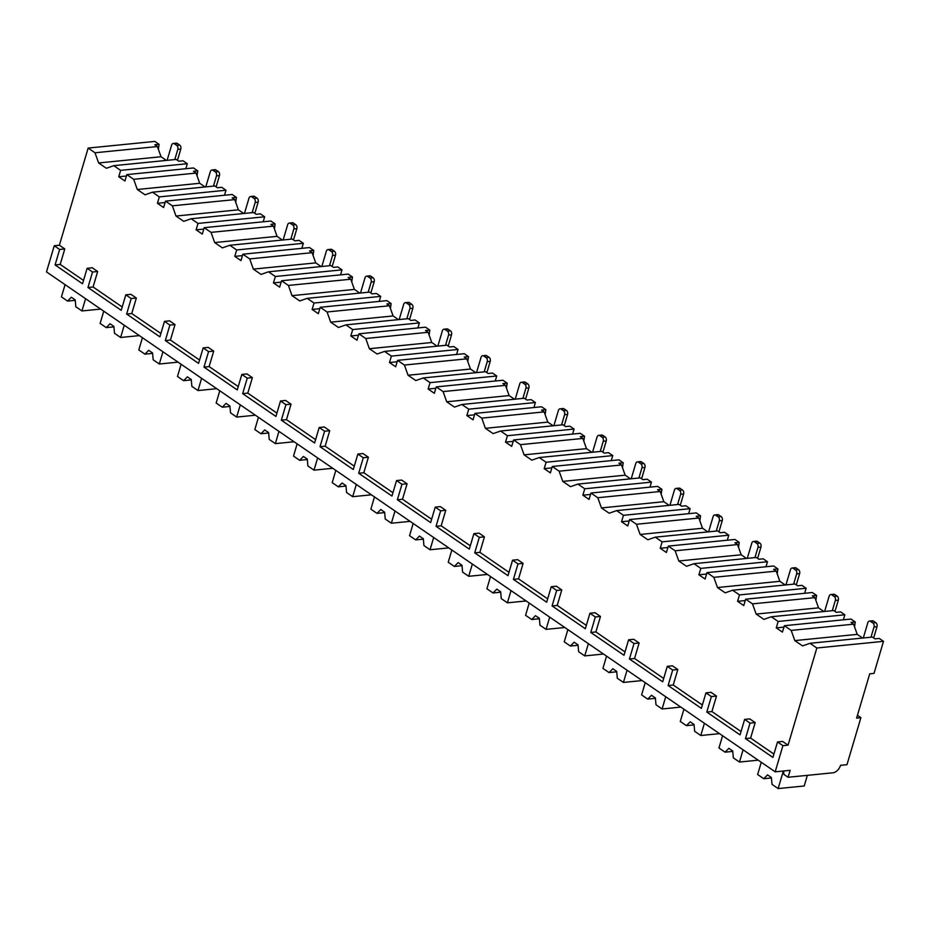 <?xml version="1.0" encoding="UTF-8"?>
<svg xmlns="http://www.w3.org/2000/svg" width="930" height="930" viewBox="0 0 930 930"><rect width="100%" height="100%" fill="white"/><g stroke="black" fill="none" stroke-linecap="round" stroke-linejoin="round"><path stroke-width="1.4" d="M856.611 718.111L860.889 717.693L846.974 764.669L840.557 765.309A7.766 4.813 -55.5 0 1 832.955 772.795L788.082 777.271L790.14 770.331L775.178 771.83L782.921 745.662L788.059 745.151L816.831 648.001L883.5 641.351L874.014 673.378L869.736 673.808L856.611 718.111M860.889 717.693L857.437 715.321M113.797 165.668L120.644 170.364L187.314 163.715L183.059 160.797L178.781 161.216L176.189 159.437L113.797 165.668L106.369 168.272L98.638 162.971L95 152.764L157.391 146.545L154.799 144.766L159.077 144.336L158.356 149.242M166.389 160.413L161.03 156.74L157.391 146.545M152.474 192.196L159.321 196.893L225.99 190.243L221.735 187.325L217.457 187.755L214.865 185.977L152.474 192.196L145.045 194.812L137.315 189.499L133.676 179.304L196.067 173.085L193.487 171.306L197.753 170.876L197.032 175.782M205.065 186.953L199.706 183.28L196.067 173.085M191.15 218.736L197.997 223.433L264.666 216.783L260.412 213.865L256.134 214.284L253.541 212.517L191.15 218.736L183.721 221.34L175.991 216.039L172.352 205.832L234.755 199.613L232.163 197.834L236.429 197.416L235.709 202.322M243.741 213.493L238.382 209.82L234.755 199.613M229.826 245.264L236.673 249.961L303.343 243.311L299.088 240.393L294.81 240.824L292.229 239.045L229.826 245.264L222.398 247.88L214.667 242.567L211.029 232.372L273.432 226.153L270.839 224.374L275.106 223.944L274.385 228.85M282.418 240.021L277.059 236.348L273.432 226.153M268.503 271.804L275.35 276.501L342.019 269.851L337.764 266.933L333.498 267.363L330.906 265.585L268.503 271.804L261.074 274.42L253.344 269.107L249.717 258.912L312.108 252.681L309.516 250.902L313.782 250.484L313.061 255.39M321.094 266.561L315.735 262.888L312.108 252.681M307.191 298.344L314.026 303.041L380.696 296.391L376.441 293.473L372.174 293.892L369.582 292.113L307.191 298.344L299.762 300.948L292.02 295.647L288.393 285.44L350.784 279.221L348.192 277.442L352.458 277.012L351.738 281.918M359.771 293.09L354.411 289.416L350.784 279.221M345.867 324.872L352.714 329.569L419.372 322.919L415.117 320.001L410.851 320.432L408.258 318.653L345.867 324.872L338.439 327.488L330.696 322.175L327.069 311.98L389.461 305.761L386.868 303.982L391.135 303.552L390.426 308.458M398.447 319.629L393.088 315.956L389.461 305.761M384.543 351.412L391.391 356.109L458.048 349.459L453.794 346.541L449.527 346.96L446.935 345.193L384.543 351.412L377.115 354.016L369.373 348.715L365.746 338.508L428.137 332.289L425.545 330.51L429.823 330.092L429.102 334.998M437.123 346.169L431.764 342.496L428.137 332.289M423.22 377.94L430.067 382.637L496.725 375.999L492.47 373.07L488.204 373.5L485.611 371.721L423.22 377.94L415.791 380.556L408.049 375.255L404.422 365.048L466.814 358.829L464.221 357.05L468.499 356.62L467.778 361.526M475.8 372.698L470.441 369.024L466.814 358.829M461.896 404.48L468.743 409.177L535.401 402.527L531.146 399.609L526.88 400.04L524.288 398.261L461.896 404.48L454.468 407.096L446.726 401.783L443.099 391.588L505.49 385.357L502.898 383.59L507.175 383.16L506.455 388.066M514.476 399.237L509.129 395.564L505.49 385.357M500.573 431.02L507.42 435.717L574.077 429.067L569.834 426.149L565.556 426.568L562.964 424.789L500.573 431.02L493.144 433.624L485.402 428.323L481.775 418.116L544.166 411.897L541.574 410.118L545.852 409.688L545.131 414.594M553.152 425.777L547.805 422.104L544.166 411.897M539.249 457.548L546.096 462.245L612.765 455.595L608.511 452.678L604.233 453.108L601.64 451.329L539.249 457.548L531.821 460.164L524.09 454.851L520.451 444.656L582.843 438.437L580.25 436.658L584.528 436.228L583.808 441.134M591.829 452.305L586.481 448.632L582.843 438.437M577.925 484.088L584.772 488.785L651.442 482.135L647.187 479.217L642.909 479.648L640.317 477.869L577.925 484.088L570.497 486.692L562.766 481.391L559.128 471.185L621.519 464.965L618.927 463.187L623.205 462.768L622.484 467.674M630.505 478.845L625.158 475.172L621.519 464.965M616.602 510.617L623.449 515.313L690.118 508.675L685.863 505.757L681.585 506.176L678.993 504.397L616.602 510.617L609.173 513.232L601.443 507.931L597.804 497.724L660.195 491.505L657.603 489.726L661.881 489.296L661.16 494.202M669.182 505.374L663.834 501.7L660.195 491.505M655.278 537.156L662.125 541.853L728.794 535.203L724.54 532.286L720.262 532.716L717.669 530.937L655.278 537.156L647.85 539.772L640.119 534.459L636.48 524.264L698.872 518.033L696.279 516.266L700.557 515.836L699.837 520.742M707.858 531.913L702.51 528.24L698.872 518.033M693.954 563.696L700.802 568.393L767.471 561.743L763.216 558.825L758.938 559.244L756.346 557.465L693.954 563.696L686.526 566.3L678.795 560.999L675.157 550.793L737.548 544.573L734.956 542.795L739.234 542.376L738.513 547.282M746.534 558.453L741.187 554.78L737.548 544.573M732.631 590.225L739.478 594.921L806.147 588.272L801.893 585.354L797.615 585.784L795.022 584.005L732.631 590.225L725.202 592.84L717.472 587.528L713.833 577.332L776.225 571.113L773.644 569.334L777.91 568.904L777.189 573.81M785.222 584.982L779.863 581.308L776.225 571.113M771.307 616.764L778.154 621.461L844.824 614.811L840.569 611.894L836.291 612.324L833.699 610.545L771.307 616.764L763.879 619.38L756.148 614.067L752.51 603.872L814.901 597.641L812.32 595.863L816.587 595.444L815.866 600.35M823.899 611.522L818.54 607.848L814.901 597.641M883.5 641.351L879.245 638.433L874.967 638.852L872.375 637.073L809.984 643.293L802.555 645.908L794.825 640.607L791.186 630.4L853.589 624.181L850.996 622.403L855.263 621.972L854.542 626.878M862.575 638.05L857.216 634.376L853.589 624.181M173.271 143.453L176.258 143.162A2.988 2.081 84.3 0 1 177.339 143.464L174.352 143.766A2.988 2.081 -95.7 0 0 173.271 143.453A2.988 2.081 -95.7 0 0 171.631 145.103L167.109 160.344M174.352 143.766L176.677 145.359A2.988 2.081 -95.7 0 1 177.816 149.346L174.782 159.576M177.339 143.464L179.664 145.057A2.988 2.081 84.3 0 1 180.804 149.056L177.467 160.32M211.947 169.992L214.935 169.69A2.988 2.081 84.3 0 1 216.016 170.004L213.028 170.295A2.988 2.081 -95.7 0 0 211.947 169.992A2.988 2.081 -95.7 0 0 210.308 171.643L205.786 186.883M213.028 170.295L215.353 171.887A2.988 2.081 -95.7 0 1 216.492 175.886L213.458 186.116M216.016 170.004L218.341 171.597A2.988 2.081 84.3 0 1 219.48 175.584L216.144 186.849M250.623 196.532L253.611 196.23A2.988 2.081 84.3 0 1 254.704 196.532L251.705 196.835A2.988 2.081 -95.7 0 0 250.623 196.532A2.988 2.081 -95.7 0 0 248.984 198.171L244.462 213.412M251.705 196.835L254.03 198.427A2.988 2.081 -95.7 0 1 255.169 202.426L252.146 212.656M254.704 196.532L257.017 198.125A2.988 2.081 84.3 0 1 258.156 202.124L254.82 213.389M289.3 223.061L292.287 222.77A2.988 2.081 84.3 0 1 293.38 223.072L290.381 223.374A2.988 2.081 -95.7 0 0 289.3 223.061A2.988 2.081 -95.7 0 0 287.661 224.711L283.15 239.952M290.381 223.374L292.706 224.955A2.988 2.081 -95.7 0 1 293.845 228.954L290.823 239.184M293.38 223.072L295.694 224.665A2.988 2.081 84.3 0 1 296.844 228.664L293.508 239.928M327.976 249.6L330.964 249.298A2.988 2.081 84.3 0 1 332.057 249.6L329.057 249.903A2.988 2.081 -95.7 0 0 327.976 249.6A2.988 2.081 -95.7 0 0 326.337 251.251L321.827 266.492M329.057 249.903L331.382 251.495A2.988 2.081 -95.7 0 1 332.522 255.494L329.499 265.724M332.057 249.6L334.37 251.193A2.988 2.081 84.3 0 1 335.521 255.192L332.184 266.457M366.652 276.14L369.64 275.838A2.988 2.081 84.3 0 1 370.733 276.14L367.734 276.443A2.988 2.081 -95.7 0 0 366.652 276.14A2.988 2.081 -95.7 0 0 365.013 277.779L360.503 293.02M367.734 276.443L370.059 278.035A2.988 2.081 -95.7 0 1 371.198 282.023L368.175 292.253M370.733 276.14L373.046 277.733A2.988 2.081 84.3 0 1 374.197 281.732L370.861 292.997M405.329 302.669L408.317 302.366A2.988 2.081 84.3 0 1 409.409 302.68L406.41 302.971A2.988 2.081 -95.7 0 0 405.329 302.669A2.988 2.081 -95.7 0 0 403.69 304.319L399.179 319.56M406.41 302.971L408.735 304.563A2.988 2.081 -95.7 0 1 409.874 308.562L406.852 318.792M409.409 302.68L411.723 304.273A2.988 2.081 84.3 0 1 412.874 308.26L409.537 319.525M444.005 329.208L446.993 328.906A2.988 2.081 84.3 0 1 448.086 329.208L445.098 329.511A2.988 2.081 -95.7 0 0 444.005 329.208A2.988 2.081 -95.7 0 0 442.366 330.848L437.856 346.088M445.098 329.511L447.411 331.103A2.988 2.081 -95.7 0 1 448.551 335.102L445.528 345.332M448.086 329.208L450.399 330.801A2.988 2.081 84.3 0 1 451.55 334.8L448.214 346.065M482.682 355.737L485.669 355.446A2.988 2.081 84.3 0 1 486.762 355.748L483.774 356.05A2.988 2.081 -95.7 0 0 482.682 355.737A2.988 2.081 -95.7 0 0 481.043 357.387L476.532 372.628M483.774 356.05L486.088 357.643A2.988 2.081 -95.7 0 1 487.239 361.63L484.204 371.861M486.762 355.748L489.087 357.341A2.988 2.081 84.3 0 1 490.226 361.34L486.89 372.605M521.358 382.276L524.346 381.974A2.988 2.081 84.3 0 1 525.438 382.288L522.451 382.579A2.988 2.081 -95.7 0 0 521.358 382.276A2.988 2.081 -95.7 0 0 519.719 383.927L515.208 399.168M522.451 382.579L524.764 384.171A2.988 2.081 -95.7 0 1 525.915 388.17L522.881 398.4M525.438 382.288L527.763 383.869A2.988 2.081 84.3 0 1 528.903 387.868L525.566 399.133M560.034 408.816L563.034 408.514A2.988 2.081 84.3 0 1 564.115 408.816L561.127 409.119A2.988 2.081 -95.7 0 0 560.034 408.816A2.988 2.081 -95.7 0 0 558.395 410.456L553.885 425.696M561.127 409.119L563.441 410.711A2.988 2.081 -95.7 0 1 564.591 414.699L561.557 424.929M564.115 408.816L566.44 410.409A2.988 2.081 84.3 0 1 567.579 414.408L564.243 425.673M598.711 435.345L601.71 435.054A2.988 2.081 84.3 0 1 602.791 435.356L599.804 435.647A2.988 2.081 -95.7 0 0 598.711 435.345A2.988 2.081 -95.7 0 0 597.072 436.995L592.561 452.236M599.804 435.647L602.117 437.24A2.988 2.081 -95.7 0 1 603.268 441.239L600.234 451.469M602.791 435.356L605.116 436.949A2.988 2.081 84.3 0 1 606.255 440.936L602.919 452.201M637.387 461.885L640.386 461.582A2.988 2.081 84.3 0 1 641.467 461.885L638.48 462.187A2.988 2.081 -95.7 0 0 637.387 461.885A2.988 2.081 -95.7 0 0 635.748 463.524L631.238 478.764M638.48 462.187L640.793 463.779A2.988 2.081 -95.7 0 1 641.944 467.778L638.91 478.008M641.467 461.885L643.793 463.477A2.988 2.081 84.3 0 1 644.932 467.476L641.595 478.741M676.063 488.413L679.063 488.122A2.988 2.081 84.3 0 1 680.144 488.424L677.156 488.727A2.988 2.081 -95.7 0 0 676.063 488.413A2.988 2.081 -95.7 0 0 674.436 490.064L669.914 505.304M677.156 488.727L679.481 490.319A2.988 2.081 -95.7 0 1 680.621 494.307L677.586 504.537M680.144 488.424L682.469 490.017A2.988 2.081 84.3 0 1 683.608 494.016L680.272 505.281M714.74 514.953L717.739 514.65A2.988 2.081 84.3 0 1 718.82 514.964L715.833 515.255A2.988 2.081 -95.7 0 0 714.74 514.953A2.988 2.081 -95.7 0 0 713.112 516.603L708.59 531.844M715.833 515.255L718.158 516.848A2.988 2.081 -95.7 0 1 719.297 520.847L716.263 531.077M718.82 514.964L721.145 516.557A2.988 2.081 84.3 0 1 722.285 520.544L718.948 531.809M753.428 541.493L756.415 541.19A2.988 2.081 84.3 0 1 757.497 541.493L754.509 541.795A2.988 2.081 -95.7 0 0 753.428 541.493A2.988 2.081 -95.7 0 0 751.789 543.132L747.267 558.372M754.509 541.795L756.834 543.387A2.988 2.081 -95.7 0 1 757.973 547.386L754.939 557.616M757.497 541.493L759.822 543.085A2.988 2.081 84.3 0 1 760.961 547.084L757.625 558.349M792.104 568.021L795.092 567.73A2.988 2.081 84.3 0 1 796.173 568.032L793.185 568.323A2.988 2.081 -95.7 0 0 792.104 568.021A2.988 2.081 -95.7 0 0 790.465 569.672L785.943 584.912M793.185 568.323L795.51 569.916A2.988 2.081 -95.7 0 1 796.65 573.915L793.615 584.145M796.173 568.032L798.498 569.625A2.988 2.081 84.3 0 1 799.637 573.612L796.301 584.889M830.781 594.561L833.768 594.258A2.988 2.081 84.3 0 1 834.849 594.561L831.862 594.863A2.988 2.081 -95.7 0 0 830.781 594.561A2.988 2.081 -95.7 0 0 829.142 596.211L824.619 611.452M831.862 594.863L834.187 596.456A2.988 2.081 -95.7 0 1 835.326 600.455L832.292 610.685M834.849 594.561L837.174 596.153A2.988 2.081 84.3 0 1 838.314 600.152L834.977 611.417M869.457 621.089L872.445 620.798A2.988 2.081 84.3 0 1 873.537 621.101L870.538 621.403A2.988 2.081 -95.7 0 0 869.457 621.089A2.988 2.081 -95.7 0 0 867.818 622.74L863.307 637.98M870.538 621.403L872.863 622.995A2.988 2.081 -95.7 0 1 874.002 626.983L870.98 637.213M873.537 621.101L875.851 622.693A2.988 2.081 84.3 0 1 877.002 626.692L873.654 637.957M159.077 144.336L154.822 141.418L88.152 148.068L95 152.764M197.753 170.876L193.498 167.958L126.829 174.607L124.934 181.013L118.749 176.77L120.644 170.364M187.314 163.715L185.826 168.725M236.429 197.416L232.175 194.486L165.517 201.136L163.61 207.541L157.426 203.298L159.321 196.893M225.99 190.243L224.502 195.254M275.106 223.944L270.851 221.026L204.193 227.676L202.287 234.081L196.102 229.838L197.997 223.433M264.666 216.783L263.178 221.793M313.782 250.484L309.527 247.566L242.87 254.216L240.963 260.621L234.779 256.366L236.673 249.961M303.343 243.311L301.855 248.333M352.458 277.012L348.204 274.094L281.546 280.744L279.639 287.149L273.455 282.906L275.35 276.501M342.019 269.851L340.531 274.862M391.135 303.552L386.88 300.634L320.222 307.284L318.327 313.689L312.131 309.446L314.026 303.041M380.696 296.391L379.208 301.401M429.823 330.092L425.568 327.174L358.899 333.812L357.004 340.217L350.808 335.974L352.714 329.569M419.372 322.919L417.896 327.93M468.499 356.62L464.244 353.702L397.575 360.352L395.68 366.757L389.484 362.514L391.391 356.109M458.048 349.459L456.572 354.47M507.175 383.16L502.921 380.242L436.251 386.892L434.357 393.297L428.16 389.042L430.067 382.637M496.725 375.999L495.248 381.009M545.852 409.688L541.597 406.77L474.928 413.42L473.033 419.825L466.837 415.582L468.743 409.177M535.401 402.527L533.925 407.538M584.528 436.228L580.274 433.31L513.604 439.96L511.709 446.365L505.525 442.122L507.42 435.717M574.077 429.067L572.601 434.077M623.205 462.768L618.95 459.85L552.281 466.488L550.386 472.905L544.201 468.65L546.096 462.245M612.765 455.595L611.277 460.606M661.881 489.296L657.626 486.378L590.957 493.028L589.062 499.433L582.878 495.19L584.772 488.785M651.442 482.135L649.954 487.146M700.557 515.836L696.303 512.918L629.633 519.568L627.738 525.973L621.554 521.73L623.449 515.313M690.118 508.675L688.63 513.686M739.234 542.376L734.979 539.447L668.31 546.096L666.415 552.501L660.23 548.258L662.125 541.853M728.794 535.203L727.307 540.214M777.91 568.904L773.655 565.986L706.986 572.636L705.091 579.041L698.907 574.798L700.802 568.393M767.471 561.743L765.983 566.754M816.587 595.444L812.332 592.526L745.662 599.176L743.768 605.581L737.583 601.326L739.478 594.921M806.147 588.272L804.659 593.282M855.263 621.972L851.008 619.055L784.35 625.704L782.444 632.109L776.259 627.866L778.154 621.461M844.824 614.811L843.336 619.822M816.831 648.001L809.984 643.293M133.676 179.304L126.829 174.607M172.352 205.832L165.517 201.136M211.029 232.372L204.193 227.676M249.717 258.912L242.87 254.216M288.393 285.44L281.546 280.744M327.069 311.98L320.222 307.284M365.746 338.508L358.899 333.812M404.422 365.048L397.575 360.352M443.099 391.588L436.251 386.892M481.775 418.116L474.928 413.42M520.451 444.656L513.604 439.96M559.128 471.185L552.281 466.488M597.804 497.724L590.957 493.028M636.48 524.264L629.633 519.568M675.157 550.793L668.31 546.096M713.833 577.332L706.986 572.636M752.51 603.872L745.662 599.176M791.186 630.4L784.35 625.704M161.03 156.74L98.638 162.971M788.059 745.151L782.642 741.442L777.515 741.954L772.923 757.438L745.465 738.594L750.591 738.083L773.911 754.079M755.183 722.598L749.766 718.89L744.639 719.402L750.045 723.11L755.183 722.598L750.591 738.083M741.036 731.526L711.915 711.543L716.495 696.07L711.09 692.35L705.963 692.862L701.371 708.346L668.112 685.526L673.239 685.015L702.359 704.998M677.819 669.53L672.413 665.81L667.287 666.322L672.692 670.042L677.819 669.53L673.239 685.015M663.683 678.458L634.562 658.475L639.143 642.99L633.737 639.282L628.599 639.794L624.018 655.278L590.759 632.447L595.886 631.947L625.007 651.918M600.466 616.462L595.061 612.742L589.922 613.254L595.34 616.974L600.466 616.462L595.886 631.947M586.33 625.39L557.21 605.407L561.79 589.922L556.373 586.214L551.246 586.725L546.666 602.198L513.407 579.378L518.533 578.867L547.654 598.85M523.113 563.394L517.696 559.674L512.57 560.186L517.987 563.906L523.113 563.394L518.533 578.867M508.977 572.322L479.857 552.339L484.437 536.854L479.02 533.134L473.893 533.646L469.313 549.13L436.042 526.31L441.18 525.799L470.301 545.782M445.761 510.314L440.343 506.606L435.217 507.117L440.634 510.826L445.761 510.314L441.18 525.799M431.625 519.242L402.492 499.259L407.084 483.786L401.667 480.066L396.54 480.577L391.96 496.062L358.689 473.242L363.816 472.731L392.948 492.714M368.408 457.246L362.991 453.538L357.864 454.049L363.281 457.758L368.408 457.246L363.816 472.731M354.272 466.174L325.14 446.191L329.731 430.706L324.314 426.998L319.188 427.509L314.596 442.994L281.337 420.174L286.463 419.663L315.596 439.646M291.055 404.178L285.638 400.458L280.511 400.97L285.929 404.69L291.055 404.178L286.463 419.663M276.919 413.106L247.787 393.123L252.379 377.638L246.962 373.93L241.835 374.441L237.243 389.914L203.984 367.094L209.111 366.583L238.243 386.566M213.702 351.11L208.285 347.39L203.159 347.901L208.576 351.621L213.702 351.11L209.111 366.583M199.566 360.038L170.434 340.055L175.026 324.57L169.609 320.85L164.482 321.362L159.89 336.846L126.631 314.026L131.758 313.515L160.89 333.498M136.35 298.03L130.932 294.322L125.806 294.833L131.211 298.542L136.35 298.03L131.758 313.515M122.202 306.97L93.081 286.986L97.662 271.502L92.256 267.782L87.129 268.293L82.538 283.778L55.079 264.934L60.206 264.422L83.526 280.43M775.178 771.83L46.5 271.897L54.254 245.741L59.66 249.461L64.786 248.949L60.206 264.422M64.786 248.949L59.381 245.229L88.152 148.068M783.932 627.099L776.259 627.866M857.216 634.376L794.825 640.607M54.254 245.741L59.381 245.229M782.921 745.662L777.515 741.954M87.129 268.293L92.535 272.013L97.662 271.502M164.482 321.362L169.888 325.082L175.026 324.57M241.835 374.441L247.252 378.15L252.379 377.638M319.188 427.509L324.605 431.218L329.731 430.706M396.54 480.577L401.958 484.298L407.084 483.786M473.893 533.646L479.31 537.366L484.437 536.854M551.246 586.725L556.663 590.434L561.79 589.922M628.599 639.794L634.016 643.502L639.143 642.99M705.963 692.862L711.369 696.582L716.495 696.07M59.66 249.461L55.079 264.934M744.639 719.402L740.048 734.874L706.788 712.055L711.915 711.543M750.045 723.11L745.465 738.594M92.535 272.013L87.955 287.498L93.081 286.986M125.806 294.833L121.214 310.318L87.955 287.498M131.211 298.542L126.631 314.026M169.888 325.082L165.308 340.566L170.434 340.055M203.159 347.901L198.567 363.386L165.308 340.566M208.576 351.621L203.984 367.094M247.252 378.15L242.66 393.634L247.787 393.123M280.511 400.97L275.919 416.454L242.66 393.634M285.929 404.69L281.337 420.174M324.605 431.218L320.013 446.702L325.14 446.191M357.864 454.049L353.284 469.522L320.013 446.702M363.281 457.758L358.689 473.242M401.958 484.298L397.366 499.77L402.492 499.259M435.217 507.117L430.637 522.59L397.366 499.77M440.634 510.826L436.042 526.31M479.31 537.366L474.719 552.85L479.857 552.339M512.57 560.186L507.989 575.67L474.719 552.85M517.987 563.906L513.407 579.378M556.663 590.434L552.083 605.918L557.21 605.407M589.922 613.254L585.342 628.738L552.083 605.918M595.34 616.974L590.759 632.447M634.016 643.502L629.436 658.986L634.562 658.475M667.287 666.322L662.695 681.806L629.436 658.986M672.692 670.042L668.112 685.526M711.369 696.582L706.788 712.055M783.641 770.982L783.827 774.353L788.082 777.271M100.684 309.074L81.945 310.946L75.818 306.737L75.214 299.902L71.343 297.251L67.576 301.088L61.45 296.879L65.077 284.65M74.853 299.646L74.877 300.355L67.576 301.088M85.572 298.704L81.945 310.946M807.356 775.353L804.206 785.978L778.143 788.582L772.016 784.374L771.4 777.538L767.541 774.876L763.763 778.724L757.636 774.516L761.263 762.275M771.04 777.282L771.063 777.992L763.763 778.724M783.339 771.017L778.143 788.582M139.361 335.614L120.633 337.474L114.495 333.277L113.89 326.43L110.031 323.779L106.253 327.616L100.126 323.419L103.753 311.178M113.53 326.186L113.553 326.895L106.253 327.616M124.248 325.244L120.633 337.474M178.037 362.142L159.309 364.014L153.183 359.805L152.567 352.97L148.707 350.319L144.929 354.156L138.803 349.947L142.43 337.718M152.206 352.726L152.229 353.423L144.929 354.156M162.924 351.784L159.309 364.014M216.713 388.682L197.985 390.553L191.859 386.345L191.243 379.51L187.383 376.848L183.605 380.684L177.479 376.487L181.106 364.246M190.882 379.254L190.906 379.963L183.605 380.684M201.601 378.312L197.985 390.553M255.39 415.21L236.662 417.082L230.535 412.885L229.919 406.038L226.06 403.388L222.282 407.224L216.155 403.016L219.782 390.786M229.559 405.794L229.594 406.491L222.282 407.224M240.289 404.852L236.662 417.082M294.066 441.75L275.338 443.622L269.212 439.413L268.607 432.578L264.736 429.927L260.97 433.764L254.832 429.555L258.459 417.326M268.235 432.322L268.27 433.031L260.97 433.764M278.965 431.381L275.338 443.622M332.742 468.29L314.015 470.15L307.888 465.953L307.284 459.106L303.413 456.456L299.646 460.292L293.52 456.095L297.135 443.854M306.923 458.862L306.947 459.571L299.646 460.292M317.642 457.92L314.015 470.15M371.419 494.818L352.691 496.69L346.565 492.482L345.96 485.646L342.089 482.996L338.322 486.832L332.196 482.624L335.811 470.394M345.6 485.402L345.623 486.099L338.322 486.832M356.318 484.46L352.691 496.69M410.107 521.358L391.367 523.23L385.241 519.021L384.636 512.186L380.765 509.524L376.999 513.36L370.872 509.163L374.488 496.922M384.276 511.93L384.299 512.639L376.999 513.36M394.994 510.989L391.367 523.23M448.783 547.898L430.044 549.758L423.917 545.561L423.313 538.714L419.442 536.064L415.675 539.9L409.549 535.692L413.164 523.462M422.952 538.47L422.976 539.168L415.675 539.9M433.671 537.528L430.044 549.758M487.46 574.426L468.72 576.298L462.594 572.09L461.989 565.254L458.118 562.604L454.351 566.44L448.225 562.231L451.852 550.002M461.629 565.01L461.652 565.707L454.351 566.44M472.347 564.057L468.72 576.298M526.136 600.966L507.396 602.826L501.27 598.629L500.666 591.782L496.794 589.132L493.028 592.968L486.901 588.771L490.529 576.53M500.305 591.538L500.328 592.247L493.028 592.968M511.023 590.597L507.396 602.826M564.812 627.494L546.073 629.366L539.946 625.158L539.342 618.322L535.471 615.672L531.704 619.508L525.578 615.3L529.205 603.07M538.981 618.078L539.005 618.775L531.704 619.508M549.7 617.136L546.073 629.366M603.489 654.034L584.749 655.906L578.623 651.698L578.018 644.862L574.147 642.2L570.381 646.048L564.254 641.84L567.881 629.598M577.658 644.606L577.681 645.315L570.381 646.048M588.376 643.665L584.749 655.906M642.165 680.574L623.426 682.434L617.299 678.237L616.695 671.39L612.823 668.74L609.057 672.576L602.931 668.379L606.558 656.138M616.334 671.146L616.358 671.844L609.057 672.576M627.053 670.205L623.426 682.434M680.841 707.102L662.102 708.974L655.976 704.766L655.371 697.93L651.5 695.28L647.733 699.116L641.607 694.908L645.234 682.678M655.011 697.686L655.034 698.384L647.733 699.116M665.729 696.733L662.102 708.974M719.518 733.642L700.79 735.514L694.652 731.306L694.047 724.47L690.188 721.808L686.41 725.644L680.283 721.448L683.91 709.206M693.687 724.214L693.71 724.923L686.41 725.644M704.405 723.273L700.79 735.514M758.194 760.17L739.466 762.042L733.34 757.845L732.724 750.998L728.864 748.348L725.086 752.184L718.96 747.976L722.587 735.746M732.363 750.754L732.387 751.452L725.086 752.184M743.082 749.813L739.466 762.042M126.422 176.003L118.749 176.77M199.706 183.28L137.315 189.499M165.098 202.531L157.426 203.298M238.382 209.82L175.991 216.039M203.775 229.071L196.102 229.838M277.059 236.348L214.667 242.567M242.451 255.611L234.779 256.366M315.735 262.888L253.344 269.107M281.127 282.139L273.455 282.906M354.411 289.416L292.02 295.647M319.804 308.679L312.131 309.446M393.088 315.956L330.696 322.175M358.48 335.207L350.808 335.974M431.764 342.496L369.373 348.715M397.156 361.747L389.484 362.514M470.441 369.024L408.049 375.255M435.833 388.287L428.16 389.042M509.129 395.564L446.726 401.783M474.509 414.815L466.837 415.582M547.805 422.104L485.402 428.323M513.197 441.355L505.525 442.122M586.481 448.632L524.09 454.851M551.874 467.883L544.201 468.65M625.158 475.172L562.766 481.391M590.55 494.423L582.878 495.19M663.834 501.7L601.443 507.931M629.226 520.963L621.554 521.73M702.51 528.24L640.119 534.459M667.903 547.491L660.23 548.258M741.187 554.78L678.795 560.999M706.579 574.031L698.907 574.798M779.863 581.308L717.472 587.528M745.256 600.571L737.583 601.326M818.54 607.848L756.148 614.067M180.804 149.056L177.816 149.346M179.664 145.057L176.677 145.359M219.48 175.584L216.492 175.886M218.341 171.597L215.353 171.887M258.156 202.124L255.169 202.426M257.017 198.125L254.03 198.427M296.844 228.664L293.845 228.954M295.694 224.665L292.706 224.955M335.521 255.192L332.522 255.494M334.37 251.193L331.382 251.495M374.197 281.732L371.198 282.023M373.046 277.733L370.059 278.035M412.874 308.26L409.874 308.562M411.723 304.273L408.735 304.563M451.55 334.8L448.551 335.102M450.399 330.801L447.411 331.103M490.226 361.34L487.239 361.63M489.087 357.341L486.088 357.643M528.903 387.868L525.915 388.17M527.763 383.869L524.764 384.171M567.579 414.408L564.591 414.699M566.44 410.409L563.441 410.711M606.255 440.936L603.268 441.239M605.116 436.949L602.117 437.24M644.932 467.476L641.944 467.778M643.793 463.477L640.793 463.779M683.608 494.016L680.621 494.307M682.469 490.017L679.481 490.319M722.285 520.544L719.297 520.847M721.145 516.557L718.158 516.848M760.961 547.084L757.973 547.386M759.822 543.085L756.834 543.387M799.637 573.612L796.65 573.915M798.498 569.625L795.51 569.916M838.314 600.152L835.326 600.455M837.174 596.153L834.187 596.456M877.002 626.692L874.002 626.983M875.851 622.693L872.863 622.995"/></g></svg>
